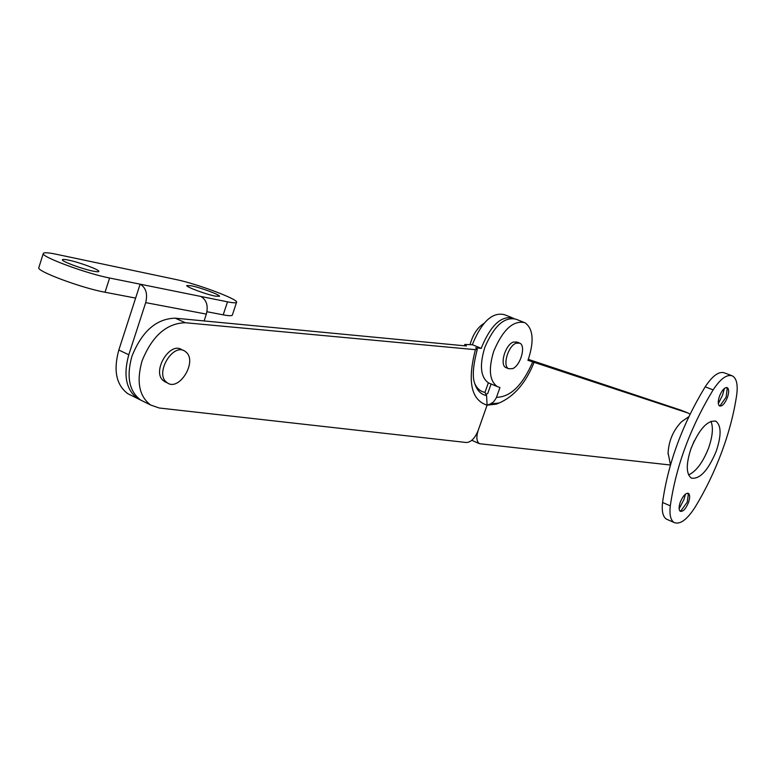 <?xml version="1.0" encoding="UTF-8"?>
<svg xmlns="http://www.w3.org/2000/svg" width="776" height="776" viewBox="0 0 776 776"><rect width="100%" height="100%" fill="white"/><g stroke="black" fill="none" stroke-linecap="round" stroke-linejoin="round"><path stroke-width="1.16" d="M511.772 317.559L504.41 314.678C492.692 311.884 482.255 321.245 473.098 342.769L472.438 344.748L464.814 344.447L466.415 345.989L175.24 318.179C156.345 318.674 141.901 331.371 131.92 356.281C126.246 376.826 129.185 391.434 140.747 400.106L144.394 401.92M477.279 349.433C473.02 365.777 472.177 377.136 474.747 383.509C477.085 390.57 481.033 394.586 486.591 395.566L487.076 405.188C471.119 399.999 467.23 381.491 475.407 349.675L185.338 322.729C166.481 323.291 152.038 336.076 141.998 361.092C136.275 381.724 139.166 396.371 150.68 405.033L159.264 408.011L466.405 442.514C471.071 442.223 474.999 438.188 478.181 430.428L487.076 405.188L496.465 404.092L498.9 403.103M513.877 318.47L513.266 318.141C501.606 315.376 491.179 324.785 481.983 346.387L481.324 348.375L472.438 344.748M486.591 395.566L484.981 392.365C480.548 391.599 477.162 388.718 474.815 383.732M484.981 392.365L488.346 382.82M481.324 348.375L475.639 347.832L477.288 349.404L475.407 349.675M496.465 404.092L499.22 402.977L490.228 404.024L493.536 401.939L496.262 397.942L499.967 387.505L497.27 386.584C489.462 380.9 488.288 369.095 493.749 351.179C502.993 329.48 513.392 319.993 524.964 322.719C533.015 328.539 534.237 340.431 528.631 358.386L527.923 360.297L688.167 413.065L690.029 414.2M528.281 359.356L681.056 410.213M489.918 383.499L488.434 382.869C480.567 377.165 479.355 365.389 484.777 347.532C493.982 325.901 504.4 316.472 516.04 319.227L523.49 322.137M485.912 394.208L487.726 393.529L491.082 383.984M490.228 404.024L487.076 405.188L478.181 430.428C476.105 437.092 476.512 441.525 479.423 443.697L670.425 465.028M512.548 368.658C520.531 365.738 526.235 345.747 519.774 343.167L516.05 343.215C508.037 345.96 502.237 366.175 508.678 368.736L512.548 368.658M519.183 342.924L516.981 342.041L513.246 342.1C505.225 344.835 499.443 365.03 505.903 367.591L506.495 367.834M484.001 323.35C477.55 327.423 472.904 334.475 470.091 344.515M687.643 493.177L688.302 494.496L687.255 502.101L680.988 510.715L679.912 510.977M680.319 502.062C683.016 495.786 685.712 492.886 688.419 493.361C690.068 494.7 690.077 497.785 688.448 502.625C685.761 508.891 683.055 511.782 680.339 511.306C678.699 509.987 678.69 506.903 680.319 502.062M685.509 494.089L683.918 499.531L679.126 508.784M726.472 387.486L727.19 388.825L726.123 397.176L720.303 405.382L719.187 405.693M719.546 396.022C722.097 389.998 724.668 387.214 727.267 387.651C729.071 389.067 729.101 392.404 727.345 397.651C724.803 403.665 722.233 406.449 719.624 406.003C717.829 404.606 717.81 401.279 719.546 396.022M724.396 388.436L722.524 395.236L718.324 403.598M668.165 454.348L668.078 452.874C668.854 440.574 673.345 430.185 681.57 421.717L688.816 416.712M710.971 421.281C713.454 427.527 712.62 436.539 708.469 448.334C702.804 462.525 696.179 471.401 688.584 474.931M716.141 451.486C721.457 435.695 721.399 425.626 715.947 421.281C707.683 419.855 699.428 428.779 691.183 448.072C685.945 463.854 685.994 473.864 691.329 478.094C699.71 479.539 707.984 470.663 716.141 451.486M721.661 452.243C728.945 432.562 733.96 413.462 736.696 394.955C738.024 384.721 736.608 378.378 732.437 375.923C726.976 374.003 720.545 378.659 713.125 389.891C690.262 427.721 675.983 466.376 670.299 505.865C669.31 514.76 670.619 520.337 674.237 522.578C680.115 524.741 687.012 519.687 694.947 507.426C705.413 490.296 714.318 471.905 721.661 452.243M694.248 440.904L690.727 449.343M731.593 375.594L724.571 372.926C719.071 370.986 712.611 375.613 705.19 386.807C682.337 424.501 668.117 463.059 662.558 502.47C661.588 511.355 662.937 516.923 666.584 519.192L667.428 519.561M215.185 296.112C205.892 294.327 185.755 286.81 186.764 285.519L191.284 285.762C200.703 287.624 220.423 294.987 219.511 296.316L215.185 296.112M93.11 271.134C82.324 269.049 61.323 261.269 62.381 259.766C62.584 259.203 64.583 259.31 68.375 260.096C79.317 262.269 99.803 269.873 98.862 271.416C98.678 271.959 96.767 271.872 93.11 271.134M204.107 320.934L206.348 314.105L145.704 302.63C147.828 293.881 145.975 287.731 140.136 284.181L227.504 301.835C233.295 302.989 236.321 303.115 236.593 302.223C238.436 299.323 196.532 283.647 176.074 279.544L56.435 254.285C48.131 252.559 43.747 252.307 43.272 253.519C40.866 256.72 86.631 273.647 109.6 278.012L140.136 284.181L135.625 298.091L105.032 292.242C82.004 288.139 36.307 271.173 38.8 267.691L38.848 267.555M135.625 298.091L118.825 350.024C113.218 370.462 116.225 385.022 127.856 393.713L131.522 395.527M227.504 301.835L223.207 314.843C229.007 315.929 232.063 315.987 232.354 315.027L236.564 302.31M223.207 314.843L206.959 311.729M145.704 302.63L128.787 354.777C123.132 375.303 126.09 389.901 137.662 398.583L141.319 400.387M200.819 296.442C206.561 299.866 208.404 305.754 206.348 314.105M186.415 352.391L184.766 351.091C173.058 342.924 155.084 372.577 166.151 381.928L167.548 383.005C179.275 391.211 197.172 362.053 186.415 352.391M183.311 350.412L181.613 349.627C169.895 341.459 151.931 371.064 163.018 380.415L165.87 382.199M175.24 318.179L185.338 322.729M465.299 345.126L465.076 345.863M688.167 413.065L680.523 410M496.524 397.273C510.424 397.147 522.5 385.362 532.743 361.888M670.299 505.865L662.558 502.47M713.125 389.891L705.19 386.807M109.6 278.012L105.032 292.242M128.787 354.777L118.825 350.024M140.747 400.106L150.68 405.033M464.397 345.795L464.814 344.447M488.434 382.869L497.27 386.584M499.22 402.977C514.333 396.313 525.963 382.743 534.111 362.256M471.798 440.302L479.423 443.697M508.678 368.736L505.903 367.591M668.078 452.874L670.464 464.892M715.947 421.281L715.171 420.98M674.237 522.578L666.584 519.192M137.662 398.583L127.856 393.713M43.272 253.519L38.8 267.691M167.548 383.005L164.415 381.491"/></g></svg>

